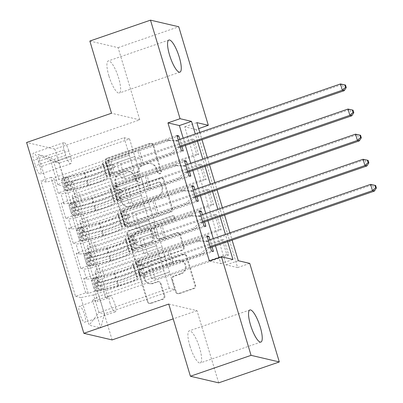 <?xml version="1.0" encoding="UTF-8"?>
<svg xmlns="http://www.w3.org/2000/svg" width="403" height="403" viewBox="0 0 403 403"><rect width="100%" height="100%" fill="white"/><g stroke="black" fill="none" stroke-linecap="round" stroke-linejoin="round"><path stroke-width="0.3" stroke-dasharray="2.02 1.51" d="M115.999 188.977A1.824 1.743 103.2 0 1 113.817 187.828L105.959 161.643A2.604 2.489 103.2 0 1 107.601 158.359L150.46 143.589A2.604 2.489 103.2 0 1 153.578 145.231L161.437 171.416A1.824 1.743 103.2 0 1 159.356 173.769A1.824 1.743 103.2 0 1 158.102 172.565L157.084 169.179A8.332 7.959 103.2 0 0 151.362 163.694A8.332 7.959 103.2 0 0 147.1 163.915L143.528 165.149A8.332 7.959 103.2 0 0 138.274 175.658L139.292 179.048A1.824 1.743 103.2 0 1 137.211 181.395A1.824 1.743 103.2 0 1 135.957 180.196L134.94 176.811A8.332 7.959 103.2 0 0 129.217 171.32A8.332 7.959 103.2 0 0 124.955 171.547L121.384 172.776A8.332 7.959 103.2 0 0 116.129 183.289L117.147 186.68A1.824 1.743 103.2 0 1 115.999 188.977M156.324 168.998A8.332 7.959 103.2 0 0 150.596 163.512A8.332 7.959 103.2 0 0 146.334 163.739L142.763 164.968A8.332 7.959 103.2 0 0 137.514 175.481L138.526 178.872A1.824 1.743 103.2 0 1 136.446 181.219A1.824 1.743 103.2 0 1 135.196 180.02L134.179 176.63A8.332 7.959 103.2 0 0 128.456 171.144A8.332 7.959 103.2 0 0 124.195 171.371L120.623 172.6A8.332 7.959 103.2 0 0 115.369 183.113L116.386 186.503A1.824 1.743 103.2 0 1 114.301 188.851A1.824 1.743 103.2 0 1 113.052 187.652L105.193 161.462A2.604 2.489 103.2 0 1 106.835 158.178L149.694 143.408A2.604 2.489 103.2 0 1 152.818 145.055L160.671 171.24A1.824 1.743 103.2 0 1 158.591 173.587A1.824 1.743 103.2 0 1 157.336 172.388L156.324 168.998L157.084 169.179M189.858 345.764A16.976 4.302 -109 0 1 189.219 330.858A16.976 4.302 -109 0 1 199.636 348.051A16.976 4.302 -109 0 1 200.281 362.957A16.976 4.302 -109 0 1 189.858 345.764M108.881 75.85A16.976 4.302 -109 0 1 108.241 60.944A16.976 4.302 -109 0 1 118.658 78.132A16.976 4.302 -109 0 1 119.298 93.038A16.976 4.302 -109 0 1 108.881 75.85M79.739 313.675A8.488 2.151 -109 0 1 79.416 306.225A8.488 2.151 -109 0 1 84.625 314.819A8.488 2.151 -109 0 1 84.947 322.269A8.488 2.151 -109 0 1 79.739 313.675M110.059 303.227A8.488 2.151 -109 0 1 109.737 295.772A8.488 2.151 -109 0 1 114.946 304.371A8.488 2.151 -109 0 1 115.268 311.821A8.488 2.151 -109 0 1 110.059 303.227M164.782 295.968A2.604 2.489 103.2 0 1 163.139 299.253L151.115 303.399A2.604 2.489 103.2 0 1 147.992 301.751L139.267 272.67A2.604 2.489 103.2 0 1 140.909 269.385L183.768 254.615A2.604 2.489 103.2 0 1 186.891 256.263L195.616 285.344A2.604 2.489 103.2 0 1 193.974 288.629L179.451 293.631A2.604 2.489 103.2 0 1 176.328 291.989L172.595 279.541A2.604 2.489 103.2 0 1 174.237 276.257L181.441 273.773A6.962 6.655 103.2 0 0 186.126 266.831A6.962 6.655 103.2 0 0 181.048 260.403A6.962 6.655 103.2 0 0 177.481 260.59L149.266 270.312A6.962 6.655 103.2 0 0 144.581 277.259A6.962 6.655 103.2 0 0 149.659 283.687A6.962 6.655 103.2 0 0 153.226 283.5L157.926 281.878A2.604 2.489 103.2 0 1 161.044 283.521L164.782 295.968L164.016 295.792A2.604 2.489 103.2 0 1 162.374 299.076L150.349 303.217A2.604 2.489 103.2 0 1 147.231 301.575L138.506 272.493A2.604 2.489 103.2 0 1 140.148 269.209L183.007 254.439A2.604 2.489 103.2 0 1 186.126 256.081L194.851 285.163A2.604 2.489 103.2 0 1 193.208 288.447L178.685 293.455A2.604 2.489 103.2 0 1 175.562 291.812L171.829 279.365A2.604 2.489 103.2 0 1 173.471 276.08L180.675 273.597L181.441 273.773M168.756 304.058L197.012 310.663L218.668 382.85M197.012 310.663L173.199 318.869M89.849 41.046L118.104 47.655L139.765 119.837L54.863 149.095L112.115 339.92M118.104 47.655L178.751 26.754M196.185 129.484L184.73 126.809L226.164 264.902L237.619 267.582L196.185 129.484L198.664 128.633M237.619 267.582L249.749 263.401M128.119 226.748A2.604 2.489 103.2 0 1 125.001 225.106L116.276 196.024A2.604 2.489 103.2 0 1 117.913 192.74L160.772 177.97A2.604 2.489 103.2 0 1 163.895 179.612L172.62 208.694A2.604 2.489 103.2 0 1 170.978 211.978L128.119 226.748L127.353 226.572A2.604 2.489 103.2 0 1 124.235 224.924L115.51 195.843A2.604 2.489 103.2 0 1 117.152 192.558L160.011 177.788A2.604 2.489 103.2 0 1 163.129 179.436L171.854 208.517A2.604 2.489 103.2 0 1 170.212 211.802L127.353 226.572M127.771 234.345L136.496 263.431A2.604 2.489 103.2 0 0 139.614 265.073L182.473 250.303A2.604 2.489 103.2 0 0 184.116 247.019L180.383 234.571A2.604 2.489 103.2 0 0 177.265 232.929L159.88 238.919A2.604 2.489 103.2 0 1 156.762 237.276L154.284 229.02A2.604 2.489 103.2 0 1 155.926 225.73L174.02 219.499A1.824 1.743 103.2 0 0 173.92 215.998A1.824 1.743 103.2 0 0 172.988 216.048L129.413 231.06A2.604 2.489 103.2 0 0 127.771 234.345L127.005 234.168L135.73 263.25L136.496 263.431M211.51 250.973L88.282 293.434L83.759 278.372L206.986 235.906M203.973 225.861L80.746 268.327L76.227 253.265L199.455 210.799M196.442 200.754L73.215 243.221L68.696 228.153L191.924 185.692M188.906 175.648L65.679 218.114L61.16 203.047L63.951 203.696A10.609 1.617 163.3 0 0 76.706 201.067L136.864 180.337L133.776 170.278L115.58 176.544L111.727 175.643L183.284 150.984M184.388 160.58L61.16 203.047M70.812 181.954L194.039 139.488L198.558 154.556L75.331 197.017L70.812 181.954L73.371 182.554L108.024 298.049L105.465 297.454L228.692 254.988L224.174 239.921L222.265 239.478L226.783 254.54L228.692 254.988M78.343 207.061L201.571 164.6L206.094 179.662L82.867 222.129L78.343 207.061L75.557 206.412L72.545 196.367L75.331 197.017M85.879 232.173L209.107 189.707L213.625 204.769L90.398 247.235L85.879 232.173L83.089 231.518A10.609 1.617 -16.7 0 1 82.63 231.226A10.609 1.617 -16.7 0 1 89.738 227.463L86.726 217.419A10.609 1.617 163.3 0 0 79.618 221.182A10.609 1.617 163.3 0 0 80.076 221.474L82.867 222.129M93.41 257.28L216.638 214.814L221.156 229.881L97.929 272.342L93.41 257.28L90.625 256.625A10.609 1.617 -16.7 0 1 90.166 256.333A10.609 1.617 -16.7 0 1 97.269 252.57L94.257 242.525A10.609 1.617 163.3 0 0 87.154 246.288A10.609 1.617 163.3 0 0 87.612 246.586L90.398 247.235M80.746 268.327L83.537 268.977A10.609 1.617 163.3 0 0 96.292 266.348L156.45 245.618L138.184 251.87L134.325 250.968L205.883 226.31M83.759 278.372L86.549 279.022A10.609 1.617 -16.7 0 0 99.304 276.393L159.462 255.663L156.45 245.618M73.215 243.221L76.001 243.87A10.609 1.617 163.3 0 0 88.761 241.241L148.919 220.512L130.648 226.763L126.794 225.861L198.352 201.203M76.227 253.265L79.013 253.915A10.609 1.617 -16.7 0 0 91.773 251.286L151.931 230.556L148.919 220.512M65.679 218.114L68.47 218.764A10.609 1.617 163.3 0 0 81.225 216.134L141.382 195.405L123.117 201.656L119.258 200.754L190.821 176.091M68.696 228.153L71.482 228.808A10.609 1.617 -16.7 0 0 84.242 226.179L144.4 205.444L141.382 195.405M194.039 139.488L192.13 139.045L196.649 154.107L198.558 154.556M201.571 164.6L199.661 164.152L204.185 179.219L206.094 179.662M209.107 189.707L207.197 189.259L211.716 204.326L213.625 204.769M216.638 214.814L214.728 214.371L219.247 229.433L221.156 229.881M209.359 260.978L220.814 263.653L219.015 257.648M215.479 245.86L213.293 238.581M207.943 220.753L205.762 213.474M200.412 195.641L198.231 188.367M192.881 170.534L190.695 163.255M185.345 145.428L183.164 138.148M181.965 146.591L179.783 139.312M189.501 171.698L187.314 164.419M197.032 196.805L194.851 189.531M204.568 221.917L202.382 214.638M212.099 247.024L209.913 239.745M38.522 161.386L40.179 166.913A8.221 2.086 -109 0 1 40.491 174.131A8.221 2.086 -109 0 1 35.444 165.804L33.787 160.283A8.221 2.086 -109 0 1 33.474 153.059A8.221 2.086 -109 0 1 38.522 161.386L68.842 150.939L70.5 156.465A8.221 2.086 -109 0 1 70.812 163.683A8.221 2.086 -109 0 1 65.765 155.357L64.107 149.83A8.221 2.086 -109 0 1 63.8 142.612A8.221 2.086 -109 0 1 68.842 150.939M54.863 149.095L26.603 142.491M88.282 293.434L85.723 292.84L75.532 296.351L40.884 180.851L46.229 182.101L58.984 179.471L129.333 155.231L124.059 137.655L53.715 161.895L59.211 163.18L64.485 180.756L57.836 184.816L63.185 186.065L97.833 301.56L92.489 300.311L99.138 296.255L104.407 313.831L98.911 312.547L93.637 294.971L163.986 270.725L145.715 276.977L141.856 276.075L213.419 251.417M75.532 296.351L80.877 297.6L89.164 325.216L100.775 327.931L92.489 300.311M57.836 184.816L49.549 157.195L37.942 154.48L46.229 182.101M214.728 214.371L143.171 239.029L139.312 238.128L157.508 231.856L162.026 246.923L101.793 267.637A10.609 1.617 163.3 0 0 94.685 271.4A10.609 1.617 163.3 0 0 95.143 271.693L97.929 272.342M161.951 246.903L164.963 256.948L104.805 277.677L101.793 267.637M207.197 189.259L135.64 213.917L131.781 213.016L149.971 206.749L154.495 221.816L94.257 242.525M154.414 221.796L157.432 231.841L97.269 252.57M199.661 164.152L128.104 188.811L124.25 187.909L142.44 181.642L146.959 196.704L86.726 217.419M146.883 196.689L149.896 206.729L89.738 227.463M181.375 150.536L58.148 193.002L60.934 193.657A10.609 1.617 163.3 0 0 73.694 191.027L133.851 170.293M192.13 139.045L120.573 163.704L116.714 162.802L134.909 156.53L142.365 181.622L82.207 202.351A10.609 1.617 163.3 0 0 75.099 206.114A10.609 1.617 163.3 0 0 75.557 206.412M139.352 171.577L79.195 192.312A10.609 1.617 163.3 0 0 72.087 196.075A10.609 1.617 163.3 0 0 72.545 196.367M104.805 277.677A10.609 1.617 -16.7 0 0 97.697 281.44A10.609 1.617 -16.7 0 0 98.156 281.737L100.946 282.387L105.465 297.454M85.723 292.84L51.07 177.34L53.629 177.94L58.148 193.002M222.265 239.478L150.702 264.136L146.848 263.235L165.039 256.968L174.756 289.591L169.255 288.301L98.911 312.547L89.164 325.216M169.255 288.301L163.986 270.725M58.984 179.471L53.715 161.895L37.942 154.48M124.059 137.655L129.559 138.939L59.211 163.18L49.549 157.195M129.559 138.939L134.834 156.515L64.485 180.756M227.604 241.679L225.423 234.4M220.073 216.572L217.892 209.293M212.542 191.465L210.356 184.186M205.006 166.353L202.825 159.079M197.475 141.246L195.289 133.967M199.797 132.416L201.979 139.695M207.328 157.523L209.515 164.802M214.864 182.635L217.046 189.909M222.396 207.741L224.577 215.021M229.927 232.848L232.113 240.128M174.756 289.591L104.407 313.831L100.775 327.931M169.482 272.015L99.138 296.255M159.462 255.663L163.905 270.71M151.931 230.556L156.374 245.603M144.4 205.444L148.843 220.491M136.864 180.337L141.307 195.384M129.333 155.231L133.776 170.278M184.73 126.809L196.86 122.628M226.164 264.902L238.289 260.726M220.814 263.653L232.944 259.477M129.257 155.21L111.062 161.482L107.208 160.58L111.727 175.643M111.062 161.482L115.58 176.544M176.857 135.473L53.629 177.94M51.07 177.34L40.884 180.851M107.208 160.58L177.154 136.476M73.371 182.554L63.185 186.065M196.649 154.107L125.091 178.766L121.232 177.864L139.428 171.597M116.714 162.802L121.232 177.864M120.573 163.704L125.091 178.766M100.946 282.387L224.174 239.921M136.788 180.317L118.598 186.589L123.117 201.656M118.598 186.589L114.739 185.687L119.258 200.754M114.739 185.687L184.69 161.583M204.185 179.219L132.622 203.878L128.769 202.976L146.959 196.704M124.25 187.909L128.769 202.976M128.104 188.811L132.622 203.878M131.781 213.016L136.3 228.083L154.495 221.816M135.64 213.917L140.158 228.985L136.3 228.083M211.716 204.326L140.158 228.985M144.319 205.429L126.129 211.696L122.27 210.794L192.221 186.69M122.27 210.794L126.794 225.861M126.129 211.696L130.648 226.763M139.312 238.128L143.831 253.19L162.026 246.923M143.171 239.029L147.689 254.091L143.831 253.19M219.247 229.433L147.689 254.091M151.855 230.536L133.66 236.808L129.806 235.906L199.757 211.797M129.806 235.906L134.325 250.968M133.66 236.808L138.184 251.87M146.848 263.235L151.367 278.302L169.557 272.03M150.702 264.136L155.22 279.203L151.367 278.302M108.024 298.049L97.833 301.56M226.783 254.54L155.22 279.203M159.387 255.643L141.196 261.915L137.337 261.013L207.288 236.909M93.637 294.971L80.877 297.6M137.337 261.013L141.856 276.075M141.196 261.915L145.715 276.977M139.765 119.837L111.505 113.233M120.421 197.586A1.824 1.743 103.2 0 1 121.57 195.284L159.19 182.322A1.824 1.743 103.2 0 1 161.376 183.471L162.444 187.047A8.332 7.959 103.2 0 1 157.195 197.561L131.479 206.422A8.332 7.959 103.2 0 1 127.217 206.643A8.332 7.959 103.2 0 1 121.494 201.157L120.421 197.586L119.656 197.405A1.824 1.743 103.2 0 1 120.804 195.107L121.57 195.284M119.656 197.405L120.729 200.981A8.332 7.959 103.2 0 0 126.451 206.467A8.332 7.959 103.2 0 0 130.713 206.24L156.429 197.379A8.332 7.959 103.2 0 0 161.684 186.866L160.611 183.294A1.824 1.743 103.2 0 0 158.424 182.141L120.804 195.107M127.005 234.168A2.604 2.489 103.2 0 1 128.648 230.884L172.222 215.867A1.824 1.743 103.2 0 1 174.484 217.499A1.824 1.743 103.2 0 1 173.255 219.318L155.16 225.554A2.604 2.489 103.2 0 0 153.518 228.839L155.996 237.095A2.604 2.489 103.2 0 0 159.114 238.737L176.499 232.748A2.604 2.489 103.2 0 1 179.617 234.395L183.355 246.838A2.604 2.489 103.2 0 1 181.713 250.127L138.854 264.892A2.604 2.489 103.2 0 1 135.73 263.25M141.846 245.135A6.962 6.655 103.2 0 1 138.279 245.321A6.962 6.655 103.2 0 1 133.202 238.893A6.962 6.655 103.2 0 1 137.886 231.947L147.83 228.521A2.604 2.489 103.2 0 1 150.949 230.168L153.427 238.425A2.604 2.489 103.2 0 1 151.785 241.709L141.846 245.135L141.08 244.953A6.962 6.655 103.2 0 1 137.519 245.145A6.962 6.655 103.2 0 1 132.436 238.717A6.962 6.655 103.2 0 1 137.126 231.77L137.886 231.947M141.08 244.953L151.019 241.528A2.604 2.489 103.2 0 0 152.661 238.244L150.188 229.987A2.604 2.489 103.2 0 0 147.065 228.345L137.126 231.77M180.675 273.597A6.962 6.655 103.2 0 0 185.365 266.65A6.962 6.655 103.2 0 0 180.282 260.222A6.962 6.655 103.2 0 0 176.721 260.414L148.506 270.136A6.962 6.655 103.2 0 0 143.816 277.083A6.962 6.655 103.2 0 0 148.898 283.51A6.962 6.655 103.2 0 0 152.46 283.319L157.16 281.697A2.604 2.489 103.2 0 1 160.283 283.344L164.016 295.792M63.815 188.02L66.969 186.932L69.256 189.798L66.097 190.886L63.815 188.02L61.558 180.489L62.334 178.333L65.487 177.244A3.582 0.544 163.3 0 0 68.172 176.831L84.756 172.429A16.84 2.564 163.3 0 0 103.475 164.192A16.84 2.564 163.3 0 0 102.82 163.739L104.251 168.509A8.357 1.274 -16.7 0 1 103.929 168.288A8.357 1.274 -16.7 0 1 109.525 165.326L111.958 164.484A1.592 1.521 103.2 0 1 113.863 165.492A1.592 1.521 103.2 0 1 112.86 167.502L110.427 168.338A8.357 1.274 163.3 0 0 104.83 171.3A8.357 1.274 163.3 0 0 105.158 171.522L106.588 176.292A8.357 1.274 -16.7 0 1 106.261 176.071A8.357 1.274 -16.7 0 1 111.858 173.109L171.053 152.712L172.963 153.155L143.367 163.356L139.604 150.803L137.806 151.17A5.763 0.877 163.3 0 0 133.589 152.339L109.087 160.787A4.907 0.746 -16.7 0 0 105.798 162.525A4.907 0.746 -16.7 0 0 105.989 162.656A20.291 3.088 163.3 0 1 106.775 163.2L108.211 167.97A20.291 3.088 163.3 0 0 107.42 167.426L105.989 162.656M66.097 190.886A7.027 1.073 163.3 0 0 71.412 190.08L87.995 185.677A20.291 3.088 163.3 0 0 110.543 175.753A20.291 3.088 163.3 0 0 109.757 175.209L108.326 170.439A4.907 0.746 -16.7 0 1 108.135 170.308A4.907 0.746 -16.7 0 1 111.419 168.57L113.853 167.734A1.592 1.521 -76.8 0 0 113.762 164.676A1.592 1.521 -76.8 0 0 112.951 164.721L110.518 165.557A4.907 0.746 163.3 0 0 107.228 167.295A4.907 0.746 163.3 0 0 107.42 167.426M62.334 178.333A7.027 1.073 163.3 0 0 67.644 177.527L84.227 173.124A20.291 3.088 163.3 0 0 106.775 163.2M102.82 163.739A8.357 1.274 -16.7 0 1 102.498 163.517A8.357 1.274 -16.7 0 1 108.095 160.555L167.285 140.153L175.275 140.667A2.655 2.534 -76.8 0 0 176.232 140.536L178.176 139.866M139.604 150.803L169.195 140.602L167.285 140.153M69.256 189.798A3.582 0.544 163.3 0 0 71.941 189.385L88.524 184.982A16.84 2.564 163.3 0 0 107.243 176.746A16.84 2.564 163.3 0 0 106.588 176.292M109.757 175.209A4.907 0.746 -16.7 0 1 109.566 175.078A4.907 0.746 -16.7 0 1 112.85 173.34L137.358 164.898A5.763 0.877 -16.7 0 1 141.569 163.724L143.367 163.356M66.969 186.932L64.712 179.4L61.558 180.489M65.487 177.244L64.712 179.4M180.055 146.143L178.116 146.813A2.655 2.534 -76.8 0 0 177.265 147.307L171.053 152.712M108.326 170.439A20.291 3.088 -16.7 0 1 109.112 170.983A20.291 3.088 -16.7 0 1 86.564 180.907L69.976 185.309A7.027 1.073 -16.7 0 1 65.538 186.146C64.253 185.143 63.951 184.141 64.636 183.133A7.027 1.073 163.3 0 0 69.074 182.297L85.658 177.894A20.291 3.088 163.3 0 0 108.211 167.97M104.251 168.509A16.84 2.564 -16.7 0 1 104.906 168.963A16.84 2.564 -16.7 0 1 86.187 177.199L69.603 181.602A3.582 0.544 -16.7 0 1 68.127 181.929L64.5 183.158L68.127 181.929C67.004 183.088 67.306 184.095 69.029 184.947A3.582 0.544 163.3 0 0 70.505 184.614L87.093 180.212A16.84 2.564 163.3 0 0 105.808 171.975A16.84 2.564 163.3 0 0 105.158 171.522M169.195 140.602L177.184 141.11A2.655 2.534 -76.8 0 0 178.141 140.985L342.364 84.388L344.248 90.67M180.358 147.145L180.025 147.261A2.655 2.534 -76.8 0 0 179.174 147.755L172.963 153.155M340.454 83.945L345.512 85.053M71.351 213.127L74.505 212.043L76.787 214.91L73.633 215.998L71.351 213.127L69.089 205.595L69.865 203.439L73.019 202.356A3.582 0.544 163.3 0 0 75.704 201.938L92.292 197.535A16.84 2.564 163.3 0 0 111.006 189.299A16.84 2.564 163.3 0 0 110.351 188.851L111.787 193.621A8.357 1.274 -16.7 0 1 111.46 193.395A8.357 1.274 -16.7 0 1 117.056 190.433L119.49 189.596A1.592 1.521 103.2 0 1 121.399 190.599A1.592 1.521 103.2 0 1 120.391 192.609L117.963 193.445A8.357 1.274 163.3 0 0 112.366 196.407A8.357 1.274 163.3 0 0 112.689 196.634L114.12 201.404A8.357 1.274 -16.7 0 1 113.797 201.178A8.357 1.274 -16.7 0 1 119.394 198.216L178.584 177.819L180.494 178.267L150.903 188.463L147.135 175.91L145.337 176.277A5.763 0.877 163.3 0 0 141.126 177.451L116.618 185.894A4.907 0.746 -16.7 0 0 113.334 187.637A4.907 0.746 -16.7 0 0 113.52 187.768A20.291 3.088 163.3 0 1 114.311 188.307L115.742 193.077A20.291 3.088 163.3 0 0 114.956 192.538L113.52 187.768M73.633 215.998A7.027 1.073 163.3 0 0 78.943 215.192L95.526 210.784A20.291 3.088 163.3 0 0 118.079 200.86A20.291 3.088 163.3 0 0 117.288 200.321L115.857 195.551A4.907 0.746 -16.7 0 1 115.666 195.42A4.907 0.746 -16.7 0 1 118.956 193.677L121.384 192.841A1.592 1.521 -76.8 0 0 121.298 189.783A1.592 1.521 -76.8 0 0 120.482 189.828L118.049 190.664A4.907 0.746 163.3 0 0 114.764 192.407A4.907 0.746 163.3 0 0 114.956 192.538M69.865 203.439A7.027 1.073 163.3 0 0 75.175 202.633L91.763 198.231A20.291 3.088 163.3 0 0 114.311 188.307M110.351 188.851A8.357 1.274 -16.7 0 1 110.029 188.624A8.357 1.274 -16.7 0 1 115.626 185.662L174.821 165.265L182.806 165.774A2.655 2.534 -76.8 0 0 183.768 165.643L185.707 164.973M147.135 175.91L176.731 165.709L174.821 165.265M76.787 214.91A3.582 0.544 163.3 0 0 79.472 214.492L96.055 210.089A16.84 2.564 163.3 0 0 114.774 201.853A16.84 2.564 163.3 0 0 114.12 201.404M117.288 200.321A4.907 0.746 -16.7 0 1 117.097 200.19A4.907 0.746 -16.7 0 1 120.386 198.447L144.894 190.004A5.763 0.877 -16.7 0 1 149.105 188.836L150.903 188.463M74.505 212.043L72.243 204.507L69.089 205.595M73.019 202.356L72.243 204.507M187.591 171.255L185.652 171.92A2.655 2.534 -76.8 0 0 184.801 172.413L178.584 177.819M115.857 195.551A20.291 3.088 -16.7 0 1 116.643 196.09A20.291 3.088 -16.7 0 1 94.095 206.014L77.512 210.421A7.027 1.073 -16.7 0 1 73.074 211.258C71.784 210.25 71.482 209.248 72.167 208.245A7.027 1.073 163.3 0 0 76.605 207.404L93.194 203.001A20.291 3.088 163.3 0 0 115.742 193.077M111.787 193.621A16.84 2.564 -16.7 0 1 112.437 194.07A16.84 2.564 -16.7 0 1 93.723 202.306L77.134 206.709A3.582 0.544 -16.7 0 1 75.658 207.041L72.036 208.27L75.658 207.041C74.535 208.2 74.837 209.202 76.565 210.054A3.582 0.544 163.3 0 0 78.041 209.721L94.624 205.318A16.84 2.564 163.3 0 0 113.344 197.082A16.84 2.564 163.3 0 0 112.689 196.634M176.731 165.709L184.715 166.222A2.655 2.534 -76.8 0 0 185.677 166.091L349.9 109.5L351.784 115.777M187.889 172.252L187.561 172.368A2.655 2.534 -76.8 0 0 186.71 172.862L180.494 178.267M347.99 109.052L353.043 110.16M78.882 238.238L82.036 237.15L84.318 240.017L81.164 241.105L78.882 238.238L76.625 230.702L77.396 228.551L80.555 227.463A3.582 0.544 163.3 0 0 83.24 227.05L99.823 222.642A16.84 2.564 163.3 0 0 118.542 214.406A16.84 2.564 163.3 0 0 117.888 213.958L119.318 218.728A8.357 1.274 -16.7 0 1 118.996 218.507A8.357 1.274 -16.7 0 1 124.592 215.54L127.021 214.703A1.592 1.521 103.2 0 1 128.93 215.711A1.592 1.521 103.2 0 1 127.927 217.716L125.494 218.557A8.357 1.274 163.3 0 0 119.898 221.519A8.357 1.274 163.3 0 0 120.22 221.741L121.651 226.511A8.357 1.274 -16.7 0 1 121.328 226.29A8.357 1.274 -16.7 0 1 126.925 223.327L186.121 202.926L188.03 203.374L158.434 213.57L154.666 201.016L152.873 201.389A5.763 0.877 163.3 0 0 148.657 202.558L124.149 211.001A4.907 0.746 -16.7 0 0 120.865 212.744A4.907 0.746 -16.7 0 0 121.056 212.875A20.291 3.088 163.3 0 1 121.842 213.414L123.273 218.189A20.291 3.088 163.3 0 0 122.487 217.645L121.056 212.875M81.164 241.105A7.027 1.073 163.3 0 0 86.474 240.299L103.062 235.891A20.291 3.088 163.3 0 0 125.61 225.972A20.291 3.088 163.3 0 0 124.819 225.428L123.389 220.658A4.907 0.746 -16.7 0 1 123.202 220.527A4.907 0.746 -16.7 0 1 126.487 218.789L128.92 217.947A1.592 1.521 -76.8 0 0 128.829 214.895A1.592 1.521 -76.8 0 0 128.013 214.935L125.585 215.771A4.907 0.746 163.3 0 0 122.295 217.514A4.907 0.746 163.3 0 0 122.487 217.645M77.396 228.551A7.027 1.073 163.3 0 0 82.711 227.745L99.294 223.338A20.291 3.088 163.3 0 0 121.842 213.414M117.888 213.958A8.357 1.274 -16.7 0 1 117.56 213.736A8.357 1.274 -16.7 0 1 123.157 210.769L182.352 190.372L190.342 190.881A2.655 2.534 -76.8 0 0 191.299 190.755L193.239 190.085M154.666 201.016L184.262 190.821L182.352 190.372M84.318 240.017A3.582 0.544 163.3 0 0 87.003 239.604L103.591 235.196A16.84 2.564 163.3 0 0 122.305 226.96A16.84 2.564 163.3 0 0 121.651 226.511M124.819 225.428A4.907 0.746 -16.7 0 1 124.633 225.297A4.907 0.746 -16.7 0 1 127.917 223.559L152.425 215.111A5.763 0.877 -16.7 0 1 156.636 213.943L158.434 213.57M82.036 237.15L79.779 229.619L76.625 230.702M80.555 227.463L79.779 229.619M195.123 196.362L193.183 197.032A2.655 2.534 -76.8 0 0 192.332 197.525L186.121 202.926M123.389 220.658A20.291 3.088 -16.7 0 1 124.179 221.202A20.291 3.088 -16.7 0 1 101.632 231.121L85.043 235.528A7.027 1.073 -16.7 0 1 80.605 236.365C79.32 235.362 79.018 234.355 79.703 233.352A7.027 1.073 163.3 0 0 84.141 232.516L100.725 228.108A20.291 3.088 163.3 0 0 123.273 218.189M119.318 218.728A16.84 2.564 -16.7 0 1 119.973 219.177A16.84 2.564 -16.7 0 1 101.254 227.413L84.67 231.821A3.582 0.544 -16.7 0 1 83.194 232.148L79.567 233.377L83.194 232.148C82.071 233.307 82.373 234.309 84.096 235.161A3.582 0.544 163.3 0 0 85.572 234.833L102.161 230.425A16.84 2.564 163.3 0 0 120.875 222.189A16.84 2.564 163.3 0 0 120.22 221.741M184.262 190.821L192.251 191.329A2.655 2.534 -76.8 0 0 193.208 191.198L357.431 134.607L359.315 140.884M195.425 197.364L195.092 197.475A2.655 2.534 -76.8 0 0 194.241 197.969L188.03 203.374M355.522 134.159L360.579 135.272M86.418 263.345L89.572 262.257L91.854 265.124L88.64 266.141L86.418 263.345L84.156 255.814L84.932 253.658L88.086 252.57A3.582 0.544 163.3 0 0 90.771 252.157L107.354 247.754A16.84 2.564 163.3 0 0 126.074 239.513A16.84 2.564 163.3 0 0 125.419 239.065L126.849 243.835A8.357 1.274 -16.7 0 1 126.527 243.614A8.357 1.274 -16.7 0 1 132.124 240.651L134.557 239.81A1.592 1.521 103.2 0 1 136.461 240.818A1.592 1.521 103.2 0 1 135.458 242.823L133.025 243.664A8.357 1.274 163.3 0 0 127.429 246.626A8.357 1.274 163.3 0 0 127.756 246.848L129.187 251.618A8.357 1.274 -16.7 0 1 128.859 251.396A8.357 1.274 -16.7 0 1 134.456 248.434L193.652 228.038L195.561 228.481L165.965 238.682L162.202 226.123L160.404 226.496A5.763 0.877 163.3 0 0 156.193 227.665L131.685 236.113A4.907 0.746 -16.7 0 0 128.396 237.851A4.907 0.746 -16.7 0 0 128.587 237.982A20.291 3.088 163.3 0 1 129.378 238.526L130.809 243.296A20.291 3.088 163.3 0 0 130.018 242.752L128.587 237.982M88.7 266.212A7.027 1.073 163.3 0 0 94.01 265.406L110.593 261.003A20.291 3.088 163.3 0 0 133.141 251.079A20.291 3.088 163.3 0 0 132.355 250.535L130.925 245.765A4.907 0.746 -16.7 0 1 130.733 245.634A4.907 0.746 -16.7 0 1 134.018 243.896L136.451 243.059A1.592 1.521 -76.8 0 0 136.36 240.002A1.592 1.521 -76.8 0 0 135.549 240.042L133.116 240.883A4.907 0.746 163.3 0 0 129.826 242.621A4.907 0.746 163.3 0 0 130.018 242.752M84.932 253.658A7.027 1.073 163.3 0 0 90.242 252.852L106.825 248.45A20.291 3.088 163.3 0 0 129.378 238.526M125.419 239.065A8.357 1.274 -16.7 0 1 125.096 238.843A8.357 1.274 -16.7 0 1 130.693 235.881L189.884 215.479L197.873 215.993A2.655 2.534 -76.8 0 0 198.83 215.862L200.775 215.192M162.202 226.123L191.793 215.927L189.884 215.479M91.854 265.124A3.582 0.544 163.3 0 0 94.539 264.711L111.122 260.308A16.84 2.564 163.3 0 0 129.842 252.071A16.84 2.564 163.3 0 0 129.187 251.618M132.355 250.535A4.907 0.746 -16.7 0 1 132.164 250.404A4.907 0.746 -16.7 0 1 135.453 248.666L159.956 240.223A5.763 0.877 -16.7 0 1 164.172 239.05L165.965 238.682M89.572 262.257L87.31 254.726L84.156 255.814M88.086 252.57L87.31 254.726M202.659 221.469L200.714 222.139A2.655 2.534 -76.8 0 0 199.863 222.632L193.652 228.038M130.925 245.765A20.291 3.088 -16.7 0 1 131.71 246.309A20.291 3.088 -16.7 0 1 109.163 256.232L92.579 260.635A7.027 1.073 -16.7 0 1 88.136 261.471C86.852 260.469 86.549 259.467 87.234 258.459A7.027 1.073 163.3 0 0 91.672 257.623L108.256 253.22A20.291 3.088 163.3 0 0 130.809 243.296M126.849 243.835A16.84 2.564 -16.7 0 1 127.504 244.289A16.84 2.564 -16.7 0 1 108.79 252.525L92.201 256.928A3.582 0.544 -16.7 0 1 90.725 257.255L87.098 258.484L90.725 257.255C89.602 258.414 89.904 259.421 91.627 260.273A3.582 0.544 163.3 0 0 93.108 259.94L109.692 255.537A16.84 2.564 163.3 0 0 128.411 247.301A16.84 2.564 163.3 0 0 127.756 246.848M191.793 215.927L199.782 216.436A2.655 2.534 -76.8 0 0 200.739 216.305L364.962 159.714L366.846 165.991M202.956 222.471L202.623 222.582A2.655 2.534 -76.8 0 0 201.772 223.076L195.561 228.481M363.053 159.271L368.11 160.379M93.949 288.452L97.103 287.369L99.385 290.236L96.171 291.248L93.949 288.452L91.688 280.921L92.463 278.765L95.617 277.682A3.582 0.544 163.3 0 0 98.302 277.264L114.89 272.861A16.84 2.564 163.3 0 0 133.605 264.625A16.84 2.564 163.3 0 0 132.955 264.177L134.385 268.947A8.357 1.274 -16.7 0 1 134.058 268.72A8.357 1.274 -16.7 0 1 139.655 265.758L142.088 264.922A1.592 1.521 103.2 0 1 143.997 265.925A1.592 1.521 103.2 0 1 142.989 267.935L140.561 268.771A8.357 1.274 163.3 0 0 134.965 271.733A8.357 1.274 163.3 0 0 135.287 271.96L136.718 276.73A8.357 1.274 -16.7 0 1 136.395 276.503A8.357 1.274 -16.7 0 1 141.992 273.541L201.183 253.144L203.097 253.588L173.502 263.789L169.734 251.235L167.935 251.603A5.763 0.877 163.3 0 0 163.724 252.777L139.216 261.22A4.907 0.746 -16.7 0 0 135.932 262.963A4.907 0.746 -16.7 0 0 136.123 263.094A20.291 3.088 163.3 0 1 136.909 263.633L138.34 268.403A20.291 3.088 163.3 0 0 137.554 267.864L136.123 263.094M96.231 291.319A7.027 1.073 163.3 0 0 101.541 290.513L118.124 286.11A20.291 3.088 163.3 0 0 140.677 276.186A20.291 3.088 163.3 0 0 139.886 275.647L138.456 270.876A4.907 0.746 -16.7 0 1 138.264 270.745A4.907 0.746 -16.7 0 1 141.554 269.002L143.987 268.166A1.592 1.521 -76.8 0 0 143.896 265.109A1.592 1.521 -76.8 0 0 143.08 265.154L140.647 265.99A4.907 0.746 163.3 0 0 137.363 267.733A4.907 0.746 163.3 0 0 137.554 267.864M92.463 278.765A7.027 1.073 163.3 0 0 97.773 277.959L114.361 273.556A20.291 3.088 163.3 0 0 136.909 263.633M132.955 264.177A8.357 1.274 -16.7 0 1 132.627 263.95A8.357 1.274 -16.7 0 1 138.224 260.988L197.42 240.591L205.404 241.1A2.655 2.534 -76.8 0 0 206.366 240.969L208.306 240.299M169.734 251.235L199.329 241.034L197.42 240.591M99.385 290.236A3.582 0.544 163.3 0 0 102.07 289.817L118.653 285.415A16.84 2.564 163.3 0 0 137.373 277.178A16.84 2.564 163.3 0 0 136.718 276.73M139.886 275.647A4.907 0.746 -16.7 0 1 139.695 275.516A4.907 0.746 -16.7 0 1 142.984 273.773L167.492 265.33A5.763 0.877 -16.7 0 1 171.703 264.156L173.502 263.789M97.103 287.369L94.841 279.833L91.688 280.921M95.617 277.682L94.841 279.833M210.19 246.576L208.25 247.246A2.655 2.534 -76.8 0 0 207.399 247.739L201.183 253.144M138.456 270.876A20.291 3.088 -16.7 0 1 139.242 271.415A20.291 3.088 -16.7 0 1 116.694 281.339L100.11 285.742A7.027 1.073 -16.7 0 1 95.672 286.583C94.383 285.576 94.085 284.573 94.765 283.566A7.027 1.073 163.3 0 0 99.203 282.73L115.792 278.327A20.291 3.088 163.3 0 0 138.34 268.403M134.385 268.947A16.84 2.564 -16.7 0 1 135.035 269.395A16.84 2.564 -16.7 0 1 116.321 277.632L99.732 282.035A3.582 0.544 -16.7 0 1 98.256 282.367L94.634 283.591L98.256 282.367C97.133 283.526 97.435 284.528 99.163 285.379A3.582 0.544 163.3 0 0 100.639 285.047L117.223 280.644A16.84 2.564 163.3 0 0 135.942 272.408A16.84 2.564 163.3 0 0 135.287 271.96M199.329 241.034L207.313 241.548A2.655 2.534 -76.8 0 0 208.275 241.417L372.498 184.826L374.382 191.103M210.487 247.578L210.159 247.694A2.655 2.534 -76.8 0 0 209.308 248.188L203.097 253.588M370.589 184.378L375.641 185.486M113.052 187.652L113.817 187.828M157.336 172.388L158.102 172.565M135.196 180.02L135.957 180.196M99.304 276.393L96.292 266.348M91.773 251.286L88.761 241.241M84.242 226.179L81.225 216.134M76.706 201.067L73.694 191.027M82.207 202.351L79.195 192.312M98.156 281.737L95.143 271.693M90.625 256.625L87.612 246.586M83.089 231.518L80.076 221.474M63.951 203.696L60.934 193.657M71.482 228.808L68.47 218.764M79.013 253.915L76.001 243.87M86.549 279.022L83.537 268.977M64.107 149.83L33.787 160.283M65.765 155.357L35.444 165.804M70.5 156.465L40.179 166.913M115.369 183.113L116.129 183.289M120.623 172.6L121.384 172.776M124.195 171.371L124.955 171.547M134.179 176.63L134.94 176.811M138.526 178.872L139.292 179.048M137.514 175.481L138.274 175.658M142.763 164.968L143.528 165.149M146.334 163.739L147.1 163.915M160.671 171.24L161.437 171.416M152.818 145.055L153.578 145.231M149.694 143.408L150.46 143.589M106.835 158.178L107.601 158.359M105.193 161.462L105.959 161.643M116.386 186.503L117.147 186.68M170.212 211.802L170.978 211.978M171.854 208.517L172.62 208.694M163.129 179.436L163.895 179.612M160.011 177.788L160.772 177.97M117.152 192.558L117.913 192.74M115.51 195.843L116.276 196.024M124.235 224.924L125.001 225.106M158.424 182.141L159.19 182.322M160.611 183.294L161.376 183.471M161.684 186.866L162.444 187.047M156.429 197.379L157.195 197.561M130.713 206.24L131.479 206.422M120.729 200.981L121.494 201.157M138.854 264.892L139.614 265.073M181.713 250.127L182.473 250.303M183.355 246.838L184.116 247.019M179.617 234.395L180.383 234.571M176.499 232.748L177.265 232.929M159.114 238.737L159.88 238.919M155.996 237.095L156.762 237.276M153.518 228.839L154.284 229.02M155.16 225.554L155.926 225.73M173.255 219.318L174.02 219.499M172.222 215.867L172.988 216.048M128.648 230.884L129.413 231.06M147.065 228.345L147.83 228.521M150.188 229.987L150.949 230.168M152.661 238.244L153.427 238.425M151.019 241.528L151.785 241.709M160.283 283.344L161.044 283.521M157.16 281.697L157.926 281.878M152.46 283.319L153.226 283.5M148.506 270.136L149.266 270.312M176.721 260.414L177.481 260.59M173.471 276.08L174.237 276.257M171.829 279.365L172.595 279.541M175.562 291.812L176.328 291.989M178.685 293.455L179.451 293.631M193.208 288.447L193.974 288.629M194.851 285.163L195.616 285.344M186.126 256.081L186.891 256.263M183.007 254.439L183.768 254.615M140.148 269.209L140.909 269.385M138.506 272.493L139.267 272.67M147.231 301.575L147.992 301.751M150.349 303.217L151.115 303.399M162.374 299.076L163.139 299.253M112.951 164.721L111.958 164.484M66.042 190.815L62.314 178.388M65.467 177.3L69.195 189.727M110.518 165.557L109.087 160.787M137.358 164.898L133.589 152.339M112.85 173.34L111.419 168.57M108.095 160.555L109.525 165.326M110.427 168.338L111.858 173.109M85.658 177.894L84.227 173.124M87.995 185.677L86.564 180.907M84.756 172.429L86.187 177.199M87.093 180.212L88.524 184.982M69.074 182.297L67.644 177.527M68.172 176.831L69.603 181.602M71.412 190.08L69.976 185.309M70.505 184.614L71.941 189.385M141.569 163.724L137.806 151.17M175.275 140.667L177.184 141.11M176.232 140.536L178.141 140.985M178.116 146.813L180.025 147.261M177.265 147.307L179.174 147.755M69.029 184.947L65.538 186.146M113.853 167.734L112.86 167.502M120.482 189.828L119.49 189.596M73.573 215.922L69.845 203.495M72.998 202.407L76.726 214.839M118.049 190.664L116.618 185.894M144.894 190.004L141.126 177.451M120.386 198.447L118.956 193.677M115.626 185.662L117.056 190.433M117.963 193.445L119.394 198.216M93.194 203.001L91.763 198.231M95.526 210.784L94.095 206.014M92.292 197.535L93.723 202.306M94.624 205.318L96.055 210.089M76.605 207.404L75.175 202.633M75.704 201.938L77.134 206.709M78.943 215.192L77.512 210.421M78.041 209.721L79.472 214.492M149.105 188.836L145.337 176.277M182.806 165.774L184.715 166.222M183.768 165.643L185.677 166.091M185.652 171.92L187.561 172.368M184.801 172.413L186.71 172.862M76.565 210.054L73.074 211.258M121.384 192.841L120.391 192.609M128.013 214.935L127.021 214.703M81.109 241.034L77.376 228.602M80.529 227.519L84.262 239.946M125.585 215.771L124.149 211.001M152.425 215.111L148.657 202.558M127.917 223.559L126.487 218.789M123.157 210.769L124.592 215.54M125.494 218.557L126.925 223.327M100.725 228.108L99.294 223.338M103.062 235.891L101.632 231.121M99.823 222.642L101.254 227.413M102.161 230.425L103.591 235.196M84.141 232.516L82.711 227.745M83.24 227.05L84.67 231.821M86.474 240.299L85.043 235.528M85.572 234.833L87.003 239.604M156.636 213.943L152.873 201.389M190.342 190.881L192.251 191.329M191.299 190.755L193.208 191.198M193.183 197.032L195.092 197.475M192.332 197.525L194.241 197.969M84.096 235.161L80.605 236.365M128.92 217.947L127.927 217.716M135.549 240.042L134.557 239.81M88.64 266.141L84.912 253.714M88.066 252.626L91.793 265.053M133.116 240.883L131.685 236.113M159.956 240.223L156.193 227.665M135.453 248.666L134.018 243.896M130.693 235.881L132.124 240.651M133.025 243.664L134.456 248.434M108.256 253.22L106.825 248.45M110.593 261.003L109.163 256.232M107.354 247.754L108.79 252.525M109.692 255.537L111.122 260.308M91.672 257.623L90.242 252.852M90.771 252.157L92.201 256.928M94.01 265.406L92.579 260.635M93.108 259.94L94.539 264.711M164.172 239.05L160.404 226.496M197.873 215.993L199.782 216.436M198.83 215.862L200.739 216.305M200.714 222.139L202.623 222.582M199.863 222.632L201.772 223.076M91.627 260.273L88.136 261.471M136.451 243.059L135.458 242.823M143.08 265.154L142.088 264.922M96.171 291.248L92.443 278.821M95.597 277.732L99.324 290.165M140.647 265.99L139.216 261.22M167.492 265.33L163.724 252.777M142.984 273.773L141.554 269.002M138.224 260.988L139.655 265.758M140.561 268.771L141.992 273.541M115.792 278.327L114.361 273.556M118.124 286.11L116.694 281.339M114.89 272.861L116.321 277.632M117.223 280.644L118.653 285.415M99.203 282.73L97.773 277.959M98.302 277.264L99.732 282.035M101.541 290.513L100.11 285.742M100.639 285.047L102.07 289.817M171.703 264.156L167.935 251.603M205.404 241.1L207.313 241.548M206.366 240.969L208.275 241.417M208.25 247.246L210.159 247.694M207.399 247.739L209.308 248.188M99.163 285.379L95.672 286.583M143.987 268.166L142.989 267.935M114.301 188.851L115.067 189.027M158.591 173.587L159.356 173.769M136.446 181.219L137.211 181.395M249.86 309.962L189.219 330.858M168.882 40.043L108.241 60.944M109.737 295.772L79.416 306.225M75.099 206.114L72.087 196.075M82.63 231.226L79.618 221.182M90.166 256.333L87.154 246.288M97.697 281.44L94.685 271.4M63.8 142.612L33.474 153.059M70.812 163.683L40.491 174.131M115.268 311.821L84.947 322.269M179.945 72.142L119.298 93.038M260.922 342.056L200.281 362.957M128.456 171.144L129.217 171.32M150.596 163.512L151.362 163.694M151.029 143.337L151.79 143.518M161.341 177.718L162.107 177.899M159.356 182.096L160.122 182.272M126.451 206.467L127.217 206.643M126.023 226.642L126.789 226.818M137.519 264.962L138.284 265.144M177.829 232.677L178.594 232.858M157.785 238.808L158.55 238.989M173.154 215.817L173.92 215.998M137.519 245.145L138.279 245.321M148.4 228.274L149.16 228.451M158.495 281.626L159.256 281.808M148.898 283.51L149.659 283.687M180.282 260.222L181.048 260.403M177.355 293.525L178.116 293.701M184.337 254.369L185.103 254.545M149.019 303.288L149.78 303.469M113.762 164.676L112.769 164.444M107.228 167.295L105.798 162.525M109.566 175.078L108.135 170.308M103.929 168.288L102.498 163.517M106.261 176.071L104.83 171.3M109.112 170.983L110.543 175.753M103.475 164.192L104.906 168.963M105.808 171.975L107.243 176.746M121.298 189.783L120.306 189.551M114.764 192.407L113.334 187.637M117.097 200.19L115.666 195.42M111.46 193.395L110.029 188.624M113.797 201.178L112.366 196.407M116.643 196.09L118.079 200.86M111.006 189.299L112.437 194.07M113.344 197.082L114.774 201.853M128.829 214.895L127.837 214.663M122.295 217.514L120.865 212.744M124.633 225.297L123.202 220.527M118.996 218.507L117.56 213.736M121.328 226.29L119.898 221.519M124.179 221.202L125.61 225.972M118.542 214.406L119.973 219.177M120.875 222.189L122.305 226.96M136.36 240.002L135.368 239.77M129.826 242.621L128.396 237.851M132.164 250.404L130.733 245.634M126.527 243.614L125.096 238.843M128.859 251.396L127.429 246.626M131.71 246.309L133.141 251.079M126.074 239.513L127.504 244.289M128.411 247.301L129.842 252.071M143.896 265.109L142.904 264.877M137.363 267.733L135.932 262.963M139.695 275.516L138.264 270.745M134.058 268.72L132.627 263.95M136.395 276.503L134.965 271.733M139.242 271.415L140.677 276.186M133.605 264.625L135.035 269.395M135.942 272.408L137.373 277.178"/><path stroke-width="0.6" d="M250.505 324.868A16.976 4.302 -109 0 1 249.86 309.962A16.976 4.302 -109 0 1 260.278 327.15A16.976 4.302 -109 0 1 260.922 342.056A16.976 4.302 -109 0 1 250.505 324.868M169.527 54.949A16.976 4.302 -109 0 1 168.882 40.043A16.976 4.302 -109 0 1 179.3 57.236A16.976 4.302 -109 0 1 179.945 72.142A16.976 4.302 -109 0 1 169.527 54.949M173.199 318.869L112.115 339.92L83.854 333.316L26.603 142.491L111.505 113.233L89.849 41.046L150.49 20.15L178.751 26.754L208.316 125.303L196.86 122.628L199.797 132.416M198.664 128.633L208.316 125.303M232.113 240.128L238.289 260.726L249.749 263.401L279.314 361.954L251.054 355.345L221.489 256.797L232.944 259.477L227.604 241.679M251.054 355.345L190.412 376.246L218.668 382.85L279.314 361.954M209.913 239.745L208.895 236.354L206.986 235.906L211.51 250.973L213.419 251.417L212.099 247.024M202.382 214.638L201.364 211.243L199.455 210.799L203.973 225.861L205.883 226.31L204.568 221.917M194.851 189.531L193.833 186.136L191.924 185.692L196.442 200.754L198.352 201.203L197.032 196.805M187.314 164.419L186.297 161.029L184.388 160.58L188.906 175.648L190.821 176.091L189.501 171.698M183.164 138.148L179.385 125.56L167.93 122.88L209.359 260.978L221.489 256.797M219.015 257.648L215.479 245.86M213.293 238.581L207.943 220.753M205.762 213.474L200.412 195.641M198.231 188.367L192.881 170.534M190.695 163.255L185.345 145.428M179.783 139.312L178.766 135.922L176.857 135.473L181.375 150.536L183.284 150.984L181.965 146.591M190.412 376.246L168.756 304.058L83.854 333.316M167.93 122.88L180.055 118.699L150.49 20.15M195.289 133.967L191.516 121.379L180.055 118.699M225.423 234.4L220.073 216.572M217.892 209.293L212.542 191.465M210.356 184.186L205.006 166.353M202.825 159.079L197.475 141.246M201.979 139.695L207.328 157.523M209.515 164.802L214.864 182.635M217.046 189.909L222.396 207.741M224.577 215.021L229.927 232.848M179.385 125.56L191.516 121.379M177.154 136.476L178.766 135.922M184.69 161.583L186.297 161.029M192.221 186.69L193.833 186.136M199.757 211.797L201.364 211.243M207.288 236.909L208.895 236.354M180.358 147.145L344.248 90.67L342.338 90.222L180.055 146.143M345.502 87.386L346.263 87.562L345.512 85.053L344.746 84.877L345.502 87.386L342.338 90.222L340.454 83.945L178.176 139.866M344.248 90.67L346.263 87.562M344.746 84.877L340.454 83.945M187.889 172.252L351.784 115.777L349.875 115.329L187.591 171.255M353.033 112.492L353.799 112.674L353.043 110.16L352.282 109.984L353.033 112.492L349.875 115.329L347.99 109.052L185.707 164.973M351.784 115.777L353.799 112.674M352.282 109.984L347.99 109.052M195.425 197.364L359.315 140.884L357.406 140.44L195.123 196.362M360.564 137.604L361.33 137.781L360.579 135.272L359.814 135.091L360.564 137.604L357.406 140.44L355.522 134.159L193.239 190.085M359.315 140.884L361.33 137.781M359.814 135.091L355.522 134.159M202.956 222.471L366.846 165.991L364.937 165.547L202.659 221.469M368.1 162.711L368.861 162.888L368.11 160.379L367.345 160.198L368.1 162.711L364.937 165.547L363.053 159.271L200.775 215.192M366.846 165.991L368.861 162.888M367.345 160.198L363.053 159.271M210.487 247.578L374.382 191.103L372.473 190.654L210.19 246.576M375.631 187.818L376.397 188L375.641 185.486L374.881 185.309L375.631 187.818L372.473 190.654L370.589 184.378L208.306 240.299M374.382 191.103L376.397 188M374.881 185.309L370.589 184.378"/></g></svg>

